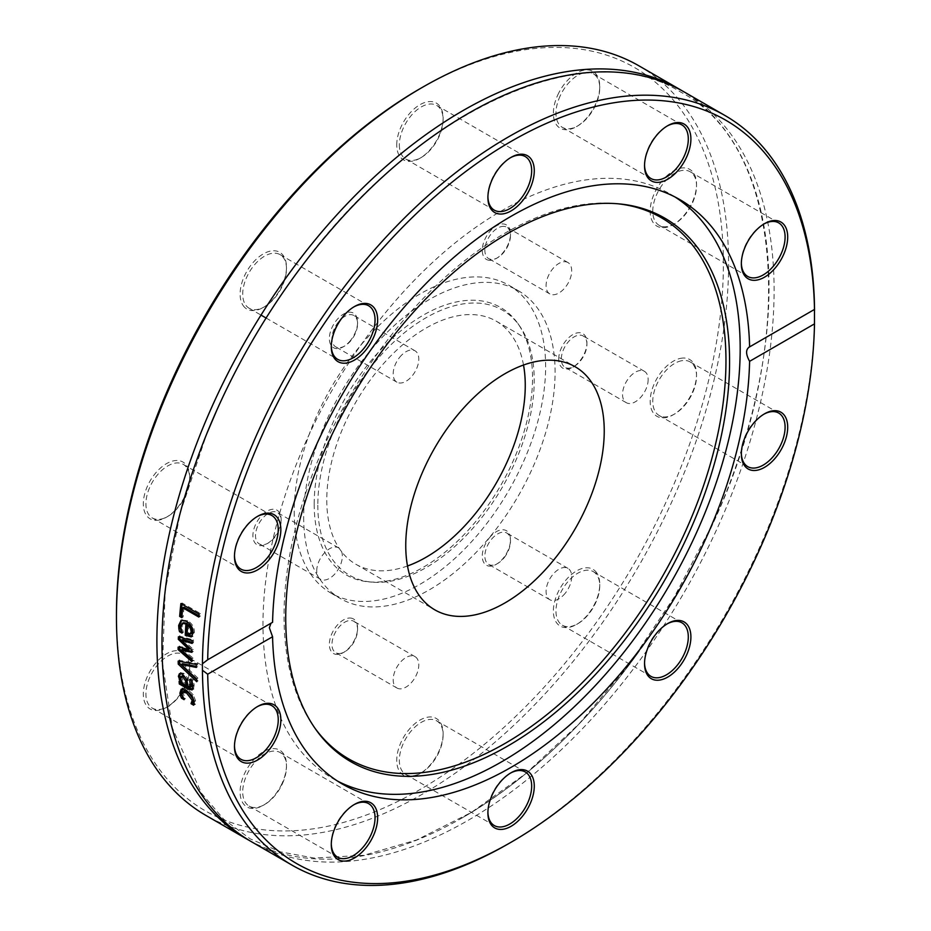 <?xml version="1.0" encoding="UTF-8"?>
<svg xmlns="http://www.w3.org/2000/svg" width="931" height="931" viewBox="0 0 931 931"><rect width="100%" height="100%" fill="white"/><g stroke="black" fill="none" stroke-linecap="round" stroke-linejoin="round"><path stroke-width="0.7" stroke-dasharray="4.66 3.49" d="M504.078 557.809A18.108 10.462 120 0 0 510.479 541.307A18.108 10.462 120 0 0 506.732 533.009A18.108 10.462 120 0 0 491.277 539.584A18.108 10.462 120 0 0 488.624 564.384A18.108 10.462 120 0 0 497.678 563.488A18.108 10.462 120 0 0 504.078 557.809M489.322 537.909A19.958 11.521 -60 0 1 510.479 539.805A19.958 11.521 -60 0 1 496.374 564.244A19.958 11.521 -60 0 1 482.747 560.031A19.958 11.521 -60 0 1 489.322 537.909M116.456 614.379A429.156 247.774 120 0 0 419.928 789.593A429.156 247.774 120 0 0 723.387 263.985A429.156 247.774 120 0 0 419.916 88.771M350.522 618.044A19.958 11.521 -60 0 1 357.585 628.076A19.958 11.521 -60 0 1 343.469 652.515A19.958 11.521 -60 0 1 329.842 639.876A19.958 11.521 -60 0 1 350.522 618.044M350.522 340.455A19.958 11.521 -60 0 1 343.469 346.716A19.958 11.521 -60 0 1 329.365 338.57A19.958 11.521 -60 0 1 343.469 314.119A19.958 11.521 -60 0 1 357.585 322.266A19.958 11.521 -60 0 1 350.522 340.455M558.716 359.052A19.958 11.521 -60 0 1 572.821 334.613A19.958 11.521 -60 0 1 586.937 342.759A19.958 11.521 -60 0 1 572.821 367.198A19.958 11.521 -60 0 1 558.716 359.052M282.046 783.448A32.783 18.934 -60 0 1 263.298 805.315A32.783 18.934 -60 0 1 240.105 791.932A32.783 18.934 -60 0 1 263.298 751.771A32.783 18.934 -60 0 1 286.48 765.154A32.783 18.934 -60 0 1 282.046 783.448M159.329 520.01A32.783 18.934 -60 0 1 143.816 497.945A32.783 18.934 -60 0 1 168.918 462.393A32.783 18.934 -60 0 1 189.68 477.033A32.783 18.934 -60 0 1 166.486 517.182A32.783 18.934 -60 0 1 159.329 520.01M396.734 144.864A32.783 18.934 -60 0 1 419.928 104.714A32.783 18.934 -60 0 1 443.109 118.097A32.783 18.934 -60 0 1 419.928 158.258A32.783 18.934 -60 0 1 396.734 144.864M666.189 176.459A32.783 18.934 -60 0 1 696.539 184.396A32.783 18.934 -60 0 1 673.357 224.546A32.783 18.934 -60 0 1 650.455 215.189A32.783 18.934 -60 0 1 666.189 176.459M595.305 571.122A32.783 18.934 -60 0 1 599.739 584.307A32.783 18.934 -60 0 1 576.557 624.457A32.783 18.934 -60 0 1 555.9 597.458A32.783 18.934 -60 0 1 595.305 571.122M294.219 511.759A177.774 102.643 120 0 0 331.029 593.14A177.774 102.643 120 0 0 508.815 490.497A177.774 102.643 120 0 0 508.815 285.223A177.774 102.643 120 0 0 371.818 332.844A177.774 102.643 120 0 0 294.219 511.759M443.109 733.5A32.783 18.934 -60 0 1 419.928 773.649A32.783 18.934 -60 0 1 396.734 760.266A32.783 18.934 -60 0 1 419.928 720.105A32.783 18.934 -60 0 1 443.109 733.5L443.109 735.001A30.944 17.864 120 0 0 436.697 720.838A30.944 17.864 120 0 0 405.753 738.702A30.944 17.864 120 0 0 405.753 774.429A30.944 17.864 120 0 0 421.219 772.893A30.944 17.864 120 0 0 443.109 735.001M680.514 358.354A32.783 18.934 -60 0 1 696.539 374.565A32.783 18.934 -60 0 1 673.357 414.714A32.783 18.934 -60 0 1 650.455 396.978A32.783 18.934 -60 0 1 680.514 358.354M557.797 94.915A32.783 18.934 -60 0 1 583.714 70.221A32.783 18.934 -60 0 1 599.739 86.432A32.783 18.934 -60 0 1 576.557 126.593A32.783 18.934 -60 0 1 555.9 123.904A32.783 18.934 -60 0 1 557.797 94.915M244.539 307.242A32.783 18.934 -60 0 1 256.13 259.353A32.783 18.934 -60 0 1 286.48 267.29A32.783 18.934 -60 0 1 263.298 307.451A32.783 18.934 -60 0 1 244.539 307.242M173.655 701.904A32.783 18.934 -60 0 1 166.486 707.351A32.783 18.934 -60 0 1 143.304 693.967A32.783 18.934 -60 0 1 166.486 653.818A32.783 18.934 -60 0 1 189.68 667.201A32.783 18.934 -60 0 1 173.655 701.904M489.322 260.319A19.958 11.521 -60 0 1 489.322 232.098A19.958 11.521 -60 0 1 510.479 233.995A19.958 11.521 -60 0 1 496.374 258.434A19.958 11.521 -60 0 1 489.322 260.319M281.127 519.312A19.958 11.521 -60 0 1 267.022 543.751A19.958 11.521 -60 0 1 252.906 535.604A19.958 11.521 -60 0 1 267.022 511.166A19.958 11.521 -60 0 1 281.127 519.312L281.127 520.813A18.108 10.462 120 0 0 277.38 512.527A18.108 10.462 120 0 0 263.415 517.38A18.108 10.462 120 0 0 255.513 535.604A18.108 10.462 120 0 0 259.26 543.902A18.108 10.462 120 0 0 268.326 543.006A18.108 10.462 120 0 0 281.127 520.813M565.292 593.152A18.108 10.462 -60 0 1 549.837 599.727A18.108 10.462 -60 0 1 549.837 578.814A18.108 10.462 -60 0 1 567.945 568.352A18.108 10.462 -60 0 1 565.292 593.152M338.372 653.481A18.108 10.462 120 0 0 344.773 651.77A18.108 10.462 120 0 0 357.585 629.577A18.108 10.462 120 0 0 353.827 621.291A18.108 10.462 120 0 0 351.173 620.477A18.108 10.462 120 0 0 334.613 633.836A18.108 10.462 120 0 0 335.719 652.666A18.108 10.462 120 0 0 338.372 653.481M399.585 688.824A18.108 10.462 -60 0 1 396.932 688.009A18.108 10.462 -60 0 1 396.932 667.085A18.108 10.462 -60 0 1 415.04 656.634A18.108 10.462 -60 0 1 416.145 675.452A18.108 10.462 -60 0 1 399.585 688.824M316.726 570.947A18.108 10.462 -60 0 1 324.628 552.723A18.108 10.462 -60 0 1 338.593 547.87A18.108 10.462 -60 0 1 338.593 568.783A18.108 10.462 -60 0 1 320.473 579.245A18.108 10.462 -60 0 1 316.726 570.947M338.372 322.056A18.108 10.462 120 0 0 335.719 346.856A18.108 10.462 120 0 0 344.773 345.96A18.108 10.462 120 0 0 351.173 340.281A18.108 10.462 120 0 0 357.585 323.779A18.108 10.462 120 0 0 353.827 315.481A18.108 10.462 120 0 0 338.372 322.056M399.585 357.399A18.108 10.462 -60 0 1 415.04 350.824A18.108 10.462 -60 0 1 415.04 371.737A18.108 10.462 -60 0 1 396.932 382.199A18.108 10.462 -60 0 1 399.585 357.399M504.078 226.384A18.108 10.462 120 0 0 487.518 239.756A18.108 10.462 120 0 0 488.624 258.574A18.108 10.462 120 0 0 491.277 259.4A18.108 10.462 120 0 0 497.678 257.678A18.108 10.462 120 0 0 510.479 235.496A18.108 10.462 120 0 0 506.732 227.211A18.108 10.462 120 0 0 504.078 226.384M565.292 261.727A18.108 10.462 -60 0 1 567.945 262.542A18.108 10.462 -60 0 1 567.945 283.466A18.108 10.462 -60 0 1 549.837 293.917A18.108 10.462 -60 0 1 548.731 275.099A18.108 10.462 -60 0 1 565.292 261.727M586.937 344.261A18.108 10.462 120 0 0 583.178 335.975A18.108 10.462 120 0 0 569.225 340.827A18.108 10.462 120 0 0 561.323 359.052A18.108 10.462 120 0 0 565.07 367.338A18.108 10.462 120 0 0 574.124 366.442A18.108 10.462 120 0 0 586.937 344.261L586.937 342.759M648.151 379.604A18.108 10.462 -60 0 1 640.237 397.828A18.108 10.462 -60 0 1 626.284 402.681A18.108 10.462 -60 0 1 626.284 381.768A18.108 10.462 -60 0 1 644.392 371.306A18.108 10.462 -60 0 1 648.151 379.604M638.945 65.833A432.845 249.904 -60 0 1 728.589 263.985A432.845 249.904 -60 0 1 539.654 699.577A432.845 249.904 -60 0 1 206.112 815.544M249.101 840.332A432.845 249.904 120 0 0 462.963 817.453A432.845 249.904 120 0 0 638.201 652.631A432.845 249.904 120 0 0 681.911 90.668M508.489 843.73A432.845 249.904 120 0 0 814.544 316.854M251.626 841.822A432.845 249.904 120 0 0 468.049 820.386A432.845 249.904 120 0 0 750.817 438.955A432.845 249.904 120 0 0 684.46 92.111M272.574 622.304L270.979 623.223M182.592 663.675L197.919 678.117L198.035 680.887L196.639 679.56M179.485 661.359L179.462 660.323L197.616 663.687L197.64 666.666L196.325 666.398M198.035 680.887L196.732 681.713M197.919 678.117L196.616 678.932M197.64 666.666L196.336 667.434M197.616 663.687L196.313 664.443M179.462 660.323L178.17 661.115M184.024 607.221L183.093 617.055L180.94 615.81M182.045 604.242L182.185 603.032L200.421 613.552L200.095 616.497L198.943 615.833M183.093 617.055L181.801 617.649M200.095 616.497L198.803 617.055M200.421 613.552L199.129 614.099M182.185 603.032L180.893 603.567M189.005 624.375A431.006 248.845 120 0 0 188.434 632.987L187.143 633.639M188.434 632.987L191.239 633.639M183.558 622.664L181.964 625.923L183.302 632.452L180.789 631.009M181.778 620.081L187.631 620.651C192.251 623.63 194.498 627.552 194.37 632.428L191.879 636.49M192.554 636.269L191.309 636.897M183.302 632.452L181.999 633.115M183.314 632.3L182.011 632.952M182.371 629.612L181.068 630.264M182.499 649.349L193.078 658.101L193.066 660.766L191.763 659.637M182.732 639.492L193.206 649.384L193.159 651.607L191.879 651.339M179.66 637.188L179.695 636.164L193.555 639.934L193.427 642.762L192.17 642.378M179.415 647.394L179.427 646.405L190.052 648.616M193.066 660.766L191.763 661.522M193.078 658.101L191.774 658.834M193.159 651.607L191.856 652.328M193.206 649.384L191.902 650.094M193.427 642.762L192.123 643.437M193.555 639.934L192.251 640.609M179.695 636.164L178.391 636.851M179.427 646.405L178.124 647.126M182.371 675.743L181.882 677.559L183.779 682.493L182.488 683.366M183.779 682.493L187.585 684.681M180.614 683.075L180.416 680.538L181.859 681.376L180.567 678.862M191.507 680.538L190.936 678.629L193.276 679.979L194.172 684.983L193.473 688.928L192.519 689.347M180.079 673.485L180.73 672.845L183.791 673.299L187.946 678.396L189.412 685.74L191.856 686.17M180.416 680.538L179.113 681.411M193.276 679.979L191.984 680.817M190.936 678.629L189.633 679.467M190.936 678.769L189.761 679.537M189.412 685.74L188.12 686.613M187.946 678.396L186.642 679.246M180.73 672.845L179.427 673.683M183.803 691.244L183.209 693.409L185.362 698.716L182.779 697.226M181.661 689.045L182.453 688.335L187.643 689.499L193.136 694.503L195.498 700.554L194.951 704.255L194.125 703.778M185.362 698.716L184.07 699.658M185.35 698.576L184.059 699.518M194.951 704.255L193.66 705.198M674.987 196.965A337.429 194.823 120 0 0 670.297 194.102A337.429 194.823 120 0 0 410.28 284.502A337.429 194.823 120 0 0 262.984 624.084A337.429 194.823 120 0 0 332.867 778.56A337.429 194.823 120 0 0 337.685 781.179M282.302 783.925A30.944 17.864 120 0 0 286.48 766.667A30.944 17.864 120 0 0 280.068 752.492A30.944 17.864 120 0 0 249.124 770.368A30.944 17.864 120 0 0 249.124 806.095A30.944 17.864 120 0 0 264.602 804.559A30.944 17.864 120 0 0 282.302 783.925M331.285 843.8A30.944 17.864 -60 0 1 331.285 843.055A30.944 17.864 -60 0 1 335.463 825.797A30.944 17.864 -60 0 1 353.163 805.164A30.944 17.864 -60 0 1 353.803 804.803M174.551 701.462A30.944 17.864 120 0 0 189.68 668.702A30.944 17.864 120 0 0 183.267 654.54A30.944 17.864 120 0 0 152.323 672.403A30.944 17.864 120 0 0 152.323 708.13A30.944 17.864 120 0 0 167.789 706.606A30.944 17.864 120 0 0 174.551 701.462M234.484 745.836A30.944 17.864 -60 0 1 234.472 745.103A30.944 17.864 -60 0 1 249.601 712.343A30.944 17.864 -60 0 1 256.362 707.199A30.944 17.864 -60 0 1 257.003 706.838M161.028 519.102A30.944 17.864 120 0 0 167.789 516.437A30.944 17.864 120 0 0 189.68 478.534A30.944 17.864 120 0 0 183.267 464.371A30.944 17.864 120 0 0 152.323 482.235A30.944 17.864 120 0 0 152.323 517.962A30.944 17.864 120 0 0 161.028 519.102M234.484 555.667A30.944 17.864 -60 0 1 234.472 554.934A30.944 17.864 -60 0 1 256.362 517.031A30.944 17.864 -60 0 1 257.003 516.67M246.89 306.497A30.944 17.864 120 0 0 249.124 308.231A30.944 17.864 120 0 0 264.602 306.695A30.944 17.864 120 0 0 286.48 268.803A30.944 17.864 120 0 0 280.068 254.629A30.944 17.864 120 0 0 250.381 270.421A30.944 17.864 120 0 0 246.89 306.497M331.285 345.925A30.944 17.864 -60 0 1 331.285 345.192A30.944 17.864 -60 0 1 353.163 307.3A30.944 17.864 -60 0 1 353.803 306.939M399.341 144.864A30.944 17.864 120 0 0 405.753 159.038A30.944 17.864 120 0 0 421.219 157.502A30.944 17.864 120 0 0 443.109 119.599A30.944 17.864 120 0 0 436.697 105.436A30.944 17.864 120 0 0 412.852 113.733A30.944 17.864 120 0 0 399.341 144.864M487.914 196.732A30.944 17.864 -60 0 1 487.902 195.999A30.944 17.864 -60 0 1 509.792 158.107A30.944 17.864 -60 0 1 510.432 157.746M560.148 95.94A30.944 17.864 120 0 0 562.382 127.372A30.944 17.864 120 0 0 577.848 125.836A30.944 17.864 120 0 0 599.739 87.945A30.944 17.864 120 0 0 593.326 73.77A30.944 17.864 120 0 0 560.148 95.94M644.543 165.078A30.944 17.864 -60 0 1 644.531 164.333A30.944 17.864 -60 0 1 648.721 147.075A30.944 17.864 -60 0 1 666.421 126.441A30.944 17.864 -60 0 1 667.062 126.081M667.899 178.403A30.944 17.864 120 0 0 659.183 225.337A30.944 17.864 120 0 0 674.661 223.801A30.944 17.864 120 0 0 696.539 185.897A30.944 17.864 120 0 0 690.127 171.735A30.944 17.864 120 0 0 667.899 178.403M741.344 263.031A30.944 17.864 -60 0 1 741.344 262.298A30.944 17.864 -60 0 1 756.461 229.538A30.944 17.864 -60 0 1 763.222 224.394A30.944 17.864 -60 0 1 763.862 224.045M681.422 360.774A30.944 17.864 120 0 0 655.994 386.272A30.944 17.864 120 0 0 659.183 415.494A30.944 17.864 120 0 0 674.661 413.969A30.944 17.864 120 0 0 696.539 376.066A30.944 17.864 120 0 0 690.127 361.903A30.944 17.864 120 0 0 681.422 360.774M741.344 453.199A30.944 17.864 -60 0 1 741.344 452.466A30.944 17.864 -60 0 1 763.222 414.563A30.944 17.864 -60 0 1 763.862 414.214M595.561 573.368A30.944 17.864 120 0 0 593.326 571.646A30.944 17.864 120 0 0 562.382 589.509A30.944 17.864 120 0 0 562.382 625.236A30.944 17.864 120 0 0 577.848 623.7A30.944 17.864 120 0 0 599.739 585.808A30.944 17.864 120 0 0 595.561 573.368M644.543 662.942A30.944 17.864 -60 0 1 644.531 662.197A30.944 17.864 -60 0 1 666.421 624.305A30.944 17.864 -60 0 1 667.062 623.945M487.914 812.135A30.944 17.864 -60 0 1 487.902 811.401A30.944 17.864 -60 0 1 509.792 773.498A30.944 17.864 -60 0 1 510.432 773.137M487.902 812.903L487.902 811.401M617.323 203.726A312.49 180.416 120 0 0 615.763 203.575A312.49 180.416 120 0 0 394.663 330.947A312.49 180.416 120 0 0 284.036 615.868A312.49 180.416 120 0 0 313.805 726.587A312.49 180.416 120 0 0 314.713 727.867M523.513 365.022A140.348 81.032 120 0 0 496.188 321.148A140.348 81.032 120 0 0 388.041 358.749A140.348 81.032 120 0 0 326.769 499.994A140.348 81.032 120 0 0 355.84 564.244A140.348 81.032 120 0 0 407.499 565.978M317.82 505.172A153.021 88.34 120 0 0 371.772 582.119A153.021 88.34 120 0 0 502.531 486.878A153.021 88.34 120 0 0 519.638 326.013A153.021 88.34 120 0 0 397.933 338.256A153.021 88.34 120 0 0 317.82 505.172M314.189 504.195A154.383 89.132 120 0 0 368.641 581.84A154.383 89.132 120 0 0 500.552 485.738A154.383 89.132 120 0 0 517.822 323.441A154.383 89.132 120 0 0 395.023 335.788A154.383 89.132 120 0 0 314.189 504.195M303.669 517.217A177.774 102.643 120 0 0 340.49 598.61A177.774 102.643 120 0 0 518.276 495.967A177.774 102.643 120 0 0 518.264 290.681A177.774 102.643 120 0 0 381.279 338.314A177.774 102.643 120 0 0 303.669 517.217M181.964 625.923L180.672 626.563M194.37 632.428L193.078 633.068M187.631 620.651L186.34 621.256M181.882 677.559L180.591 678.42M193.473 688.928L192.17 689.813M194.172 684.983L192.868 685.844M189.854 685.996L188.562 686.869M183.791 673.299L182.488 674.137M183.209 693.409L181.906 694.328M195.498 700.554L194.207 701.474M193.136 694.503L191.844 695.399M187.643 689.499L186.34 690.395M182.453 688.335L181.161 689.231M510.479 541.307L510.479 539.805M497.678 563.488L496.374 564.244M567.945 568.352L506.732 533.009M549.837 599.727L488.624 564.384M357.585 629.577L357.585 628.076M344.773 651.77L343.469 652.515M415.04 656.634L353.827 621.291M396.932 688.009L335.719 652.666M268.326 543.006L267.022 543.751M338.593 547.87L277.38 512.527M320.473 579.245L259.26 543.902M357.585 323.779L357.585 322.266M344.773 345.96L343.469 346.716M415.04 350.824L353.827 315.481M396.932 382.199L335.719 346.856M510.479 235.496L510.479 233.995M497.678 257.678L496.374 258.434M567.945 262.542L506.732 227.211M549.837 293.917L488.624 258.574M574.124 366.442L572.821 367.198M644.392 371.306L583.178 335.975M626.284 402.681L565.07 367.338M206.007 660.614L271.724 622.664M182.395 619.709L181.103 620.314M193.264 689.103L191.961 689.987M180.649 672.892L179.346 673.73M182.197 688.475L180.917 689.382M748.792 347.24L814.497 309.301M332.867 778.56L342.375 784.042M670.297 194.102L679.805 199.595M286.48 766.667L286.48 765.154M264.602 804.559L263.298 805.315M249.124 806.095L337.685 857.23M280.068 752.492L368.629 803.628M331.285 843.055L331.285 844.568M353.163 805.164L354.467 804.407M189.68 668.702L189.68 667.201M167.789 706.606L166.486 707.351M152.323 708.13L240.885 759.265M183.267 654.54L271.829 705.663M234.472 745.103L234.472 746.604M256.362 707.199L257.654 706.454M189.68 478.534L189.68 477.033M167.789 516.437L166.486 517.182M152.323 517.962L240.885 569.097M183.267 464.371L271.829 515.506M234.472 554.934L234.472 556.435M256.362 517.031L257.654 516.286M286.48 268.803L286.48 267.29M264.602 306.695L263.298 307.451M249.124 308.231L261.006 315.085M266.08 318.018L337.685 359.354M280.068 254.629L368.629 305.764M331.285 345.192L331.285 346.693M353.163 307.3L354.467 306.543M443.109 119.599L443.109 118.097M421.219 157.502L419.928 158.258M405.753 159.038L494.314 210.162M436.697 105.436L525.259 156.571M487.902 195.999L487.902 197.5M509.792 158.107L511.096 157.351M599.739 87.945L599.739 86.432M577.848 125.836L576.557 126.593M562.382 127.372L650.944 178.508M593.326 73.77L681.888 124.905M644.531 164.333L644.531 165.846M666.421 126.441L667.725 125.685M696.539 185.897L696.539 184.396M674.661 223.801L673.357 224.546M659.183 225.337L747.744 276.46M690.127 171.735L778.688 222.87M741.344 262.298L741.344 263.799M763.222 224.394L764.526 223.649M696.539 376.066L696.539 374.565M674.661 413.969L673.357 414.714M659.183 415.494L747.744 466.629M690.127 361.903L778.688 413.038M741.344 452.466L741.344 453.967M763.222 414.563L764.526 413.818M599.739 585.808L599.739 584.307M577.848 623.7L576.557 624.457M562.382 625.236L650.944 676.372M593.326 571.646L681.888 622.769M644.531 662.197L644.531 663.71M666.421 624.305L667.725 623.549M421.219 772.893L419.928 773.649M405.753 774.429L494.314 825.564M436.697 720.838L525.259 771.962M509.792 773.498L511.096 772.742M463.301 817.197C527.121 779.829 585.424 724.981 638.201 652.631M292.811 278.369C409.163 113.303 583.481 31.212 680.712 92.076C782.505 145.422 798.891 337.79 713.914 521.488L674.172 597.202L628.832 664.909L578.989 723.957L525.98 773.463L471.319 812.437L416.646 839.971L363.707 855.31L314.236 858.056L280.545 851.9L250.218 838.878L223.708 819.21L201.457 793.189L172.328 727.891L162.564 663.5L165.194 590.894L180.183 513.097L206.938 433.334M313.805 726.587L315.621 729.171M615.763 203.575L618.906 203.866M355.84 564.244L434.824 609.852M496.188 321.148L575.172 366.756M519.638 326.013L517.822 323.441M371.772 582.119L368.641 581.84M331.029 593.14L340.49 598.61M508.815 285.223L518.264 290.681"/><path stroke-width="1.4" d="M422.523 87.27L419.916 88.771A429.156 247.774 120 0 0 116.456 614.379L116.456 617.393A432.845 249.904 -60 0 1 422.523 87.27A432.845 249.904 -60 0 1 638.945 65.833L679.386 89.178A432.845 249.904 120 0 0 345.843 205.146A432.845 249.904 120 0 0 156.897 640.737A432.845 249.904 120 0 0 246.552 838.889A432.845 249.904 120 0 0 249.101 840.332M246.552 838.889L206.112 815.544A432.845 249.904 -60 0 1 116.456 617.393M681.911 90.668A432.845 249.904 120 0 0 679.386 89.178M202.434 670.25L202.434 663.768L207.694 659.765A429.156 247.774 -60 0 1 511.096 141.407A429.156 247.774 -60 0 1 814.485 309.429L814.485 323.872A429.156 247.774 -60 0 1 511.096 842.229A429.156 247.774 -60 0 1 207.694 674.195L202.434 670.25A432.845 249.904 120 0 0 292.066 865.167A432.845 249.904 120 0 0 508.489 843.73L511.096 842.229M191.763 660.87A432.845 249.904 120 0 0 191.763 661.522L178.1 649.605A432.845 249.904 -60 0 1 178.124 647.126L188.749 649.326L178.31 639.329A432.845 249.904 -60 0 1 178.391 636.851L192.251 640.609A432.845 249.904 120 0 0 192.123 643.437L181.429 640.179L191.902 650.094A432.845 249.904 120 0 0 191.856 652.328L181.196 650.082L191.774 658.834A432.845 249.904 120 0 0 191.763 660.87M814.485 323.872L749.606 361.333C745.603 354.083 745.603 349.265 749.606 346.891L814.485 309.429L814.544 310.372A432.845 249.904 120 0 0 724.9 115.456L684.46 92.111A432.845 249.904 120 0 0 350.917 208.079A432.845 249.904 120 0 0 161.982 643.67A432.845 249.904 120 0 0 251.626 841.822L292.066 865.167M724.9 115.456A432.845 249.904 120 0 0 392.661 230.062A432.845 249.904 120 0 0 202.434 663.768M196.616 678.932A432.845 249.904 120 0 0 196.732 681.713L178.24 664.094A432.845 249.904 -60 0 1 178.17 661.115L196.313 664.443A432.845 249.904 120 0 0 196.336 667.434L181.289 664.466L196.616 678.932M181.801 617.649L179.648 616.403A432.845 249.904 -60 0 1 180.893 603.567L199.129 614.099A432.845 249.904 120 0 0 198.803 617.055L182.732 607.768A432.845 249.904 120 0 0 181.801 617.649M178.857 628.739L178.659 625.434L181.103 620.314L186.34 621.256C190.96 624.224 193.206 628.157 193.078 633.068L191.251 636.92L185.234 635.291A432.845 249.904 -60 0 1 185.956 623.968L182.267 623.281L180.672 626.563L182.011 632.952A432.845 249.904 120 0 0 181.999 633.115L179.485 631.66L178.857 628.739L180.16 628.099L179.951 624.806L181.778 620.081M192.17 689.813L188.667 689.359L179.311 683.959A432.845 249.904 -60 0 1 179.113 681.411L180.567 682.248L178.403 676.267L179.427 673.683L182.488 674.137L186.642 679.246L188.12 686.613L190.552 687.031L189.645 679.607A432.845 249.904 -60 0 1 189.633 679.467L191.984 680.817L192.868 685.844L191.961 689.987M191.437 686.438L190.366 687.206L191.856 686.17L191.507 680.538M180.533 695.841L179.904 693.211L181.161 689.231L186.34 690.395L191.844 695.399L194.207 701.474L193.66 705.198L191.076 703.708A432.845 249.904 -60 0 1 191.064 703.568L192.193 700.263L186.584 692.99L182.511 692.152L181.906 694.328L184.059 699.518A432.845 249.904 120 0 0 184.07 699.658L181.487 698.169L180.533 695.841L181.824 694.898L181.196 692.292L182.453 688.335M207.694 659.765L272.574 622.304A337.429 194.823 120 0 1 422.674 286.957A337.429 194.823 120 0 1 679.805 199.595A337.429 194.823 120 0 1 749.606 346.891L748.792 347.24M270.979 623.223L269.362 627.773L272.574 636.746L207.694 674.195M196.325 666.398L182.592 663.675L181.289 664.466M196.639 679.56L179.543 663.291L179.462 660.323M179.543 663.291L178.24 664.094M181.906 616.369L180.94 615.81L182.045 604.242M198.943 615.833L184.024 607.221L182.732 607.768M180.94 615.81L179.648 616.403M191.239 633.639L192.496 631.183L191.635 627.296L189.005 624.375L187.713 624.992A432.845 249.904 120 0 0 187.143 633.639L189.936 634.29L191.425 633.569L190.296 634.116M189.936 634.29L191.192 631.812L190.343 627.913L187.713 624.992M191.635 627.296L190.343 627.913M181.405 631.358L180.16 628.099M192.577 636.257L186.537 634.628L187.247 623.363L183.558 622.664L182.267 623.281M180.789 631.009L179.485 631.66M187.247 623.363L185.956 623.968M186.537 634.628L185.234 635.291M191.879 651.339L182.499 649.349L181.196 650.082M192.17 642.378L182.732 639.492L181.429 640.179M188.749 649.326L190.052 648.616L179.613 638.643L179.695 636.164M191.763 659.637L179.404 648.86L179.427 646.405M179.613 638.643L178.31 639.329M179.404 648.86L178.1 649.605M180.591 678.42L182.488 683.366L186.281 685.553L185.409 680.677L182.79 676.895L181.079 676.593L180.591 678.42M181.079 676.593L182.371 675.743L184.094 676.046L186.712 679.828L187.585 684.681L186.281 685.553M193.473 688.928L189.971 688.475L180.614 683.075L181.533 681.608M180.672 679.106L179.695 675.417L180.73 672.845M180.614 683.075L179.311 683.959M180.567 678.862L179.264 679.735M181.487 698.169L182.779 697.226L181.824 694.898M194.951 704.255L192.368 702.765L193.485 699.344L187.876 692.082L183.803 691.244L182.511 692.152M193.171 701.543L191.879 702.474M192.345 702.626L191.064 703.568M192.368 702.765L191.076 703.708M373.215 306.753A32.783 18.934 120 0 0 354.467 306.543A32.783 18.934 120 0 0 331.285 346.693A32.783 18.934 120 0 0 361.624 354.641A32.783 18.934 120 0 0 373.215 306.753M686.473 157.362A32.783 18.934 120 0 0 688.37 128.373A32.783 18.934 120 0 0 667.725 125.685A32.783 18.934 120 0 0 644.531 165.846A32.783 18.934 120 0 0 660.556 182.057A32.783 18.934 120 0 0 686.473 157.362M771.683 271.736A32.783 18.934 120 0 0 787.417 233.006A32.783 18.934 120 0 0 764.526 223.649A32.783 18.934 120 0 0 741.344 263.799A32.783 18.934 120 0 0 771.683 271.736M534.278 170.734A32.783 18.934 120 0 0 511.096 157.351A32.783 18.934 120 0 0 487.902 197.5A32.783 18.934 120 0 0 511.096 210.895A32.783 18.934 120 0 0 534.278 170.734M264.823 513.458A32.783 18.934 120 0 0 257.654 516.286A32.783 18.934 120 0 0 234.472 556.435A32.783 18.934 120 0 0 255.234 571.075A32.783 18.934 120 0 0 280.336 535.523A32.783 18.934 120 0 0 264.823 513.458M272.574 636.746A337.429 194.823 120 0 0 342.375 784.042A337.429 194.823 120 0 0 599.506 696.679A337.429 194.823 120 0 0 749.606 361.333M335.707 826.274A32.783 18.934 120 0 0 331.285 844.568A32.783 18.934 120 0 0 354.467 857.951A32.783 18.934 120 0 0 377.649 817.79A32.783 18.934 120 0 0 354.467 804.407A32.783 18.934 120 0 0 335.707 826.274M648.965 676.884A32.783 18.934 120 0 0 688.381 650.548A32.783 18.934 120 0 0 667.725 623.549A32.783 18.934 120 0 0 644.531 663.71A32.783 18.934 120 0 0 648.965 676.884M487.902 812.903A32.783 18.934 120 0 0 511.096 826.286A32.783 18.934 120 0 0 534.278 786.136A32.783 18.934 120 0 0 511.096 772.742A32.783 18.934 120 0 0 487.902 812.903M757.357 470.178A32.783 18.934 120 0 0 787.417 431.553A32.783 18.934 120 0 0 764.526 413.818A32.783 18.934 120 0 0 741.344 453.967A32.783 18.934 120 0 0 757.357 470.178M250.497 711.901A32.783 18.934 120 0 0 234.472 746.604A32.783 18.934 120 0 0 257.666 759.987A32.783 18.934 120 0 0 280.848 719.838A32.783 18.934 120 0 0 257.654 706.454A32.783 18.934 120 0 0 250.497 711.901M337.685 781.179A337.429 194.823 120 0 0 670.297 583.737A337.429 194.823 120 0 0 674.987 196.965M353.803 804.803A30.944 17.864 -60 0 1 368.629 803.628A30.944 17.864 -60 0 1 370.864 835.06A30.944 17.864 -60 0 1 337.685 857.23A30.944 17.864 -60 0 1 331.285 843.8M257.003 706.838A30.944 17.864 -60 0 1 271.829 705.663A30.944 17.864 -60 0 1 263.124 752.597A30.944 17.864 -60 0 1 240.885 759.265A30.944 17.864 -60 0 1 234.484 745.836M257.003 516.67A30.944 17.864 -60 0 1 263.124 514.366A30.944 17.864 -60 0 1 271.829 515.506A30.944 17.864 -60 0 1 275.017 544.728A30.944 17.864 -60 0 1 249.601 570.226A30.944 17.864 -60 0 1 240.885 569.097A30.944 17.864 -60 0 1 234.484 555.667M353.803 306.939A30.944 17.864 -60 0 1 368.629 305.764A30.944 17.864 -60 0 1 370.864 307.486A30.944 17.864 -60 0 1 367.373 343.574A30.944 17.864 -60 0 1 337.685 359.354A30.944 17.864 -60 0 1 335.463 357.632A30.944 17.864 -60 0 1 331.285 345.925M510.432 157.746A30.944 17.864 -60 0 1 525.259 156.571A30.944 17.864 -60 0 1 531.671 170.734A30.944 17.864 -60 0 1 518.16 201.876A30.944 17.864 -60 0 1 494.314 210.162A30.944 17.864 -60 0 1 487.914 196.732M667.062 126.081A30.944 17.864 -60 0 1 681.888 124.905A30.944 17.864 -60 0 1 684.122 156.338A30.944 17.864 -60 0 1 650.944 178.508A30.944 17.864 -60 0 1 644.543 165.078M763.862 224.045A30.944 17.864 -60 0 1 778.688 222.87A30.944 17.864 -60 0 1 769.984 269.792A30.944 17.864 -60 0 1 747.744 276.46A30.944 17.864 -60 0 1 741.344 263.031M763.862 414.214A30.944 17.864 -60 0 1 769.984 411.898A30.944 17.864 -60 0 1 778.688 413.038A30.944 17.864 -60 0 1 781.877 442.26A30.944 17.864 -60 0 1 756.461 467.769A30.944 17.864 -60 0 1 747.744 466.629A30.944 17.864 -60 0 1 741.344 453.199M667.062 623.945A30.944 17.864 -60 0 1 681.888 622.769A30.944 17.864 -60 0 1 684.122 624.503A30.944 17.864 -60 0 1 680.631 660.579A30.944 17.864 -60 0 1 650.944 676.372A30.944 17.864 -60 0 1 648.721 674.638A30.944 17.864 -60 0 1 644.543 662.942M510.432 773.137A30.944 17.864 -60 0 1 525.259 771.962A30.944 17.864 -60 0 1 531.671 786.136A30.944 17.864 -60 0 1 518.16 817.267A30.944 17.864 -60 0 1 494.314 825.564A30.944 17.864 -60 0 1 487.914 812.135M285.724 617.963A313.852 181.208 120 0 0 315.621 729.171A313.852 181.208 120 0 0 664.583 580.432A313.852 181.208 120 0 0 618.906 203.866A313.852 181.208 120 0 0 396.827 331.785A313.852 181.208 120 0 0 285.724 617.963M314.713 727.867A312.49 180.416 120 0 0 661.243 578.512A312.49 180.416 120 0 0 617.323 203.726M405.753 545.601A140.348 81.032 120 0 0 434.824 609.852A140.348 81.032 120 0 0 575.172 528.82A140.348 81.032 120 0 0 575.172 366.756A140.348 81.032 120 0 0 467.013 404.357A140.348 81.032 120 0 0 405.753 545.601M407.499 565.978A140.348 81.032 120 0 0 523.513 365.022M192.496 631.183L191.192 631.812M179.951 624.806L178.659 625.434M187.794 635.349L186.491 636.013M186.712 679.828L185.409 680.677M184.094 676.046L182.79 676.895M189.971 688.475L188.667 689.359M192.135 683.785L190.832 684.646M179.695 675.417L178.403 676.267M181.196 692.292L179.904 693.211M187.876 692.082L186.584 692.99M193.485 699.344L192.193 700.263M261.006 315.085L266.08 318.018M206.938 433.334L217.098 409.512"/></g></svg>
